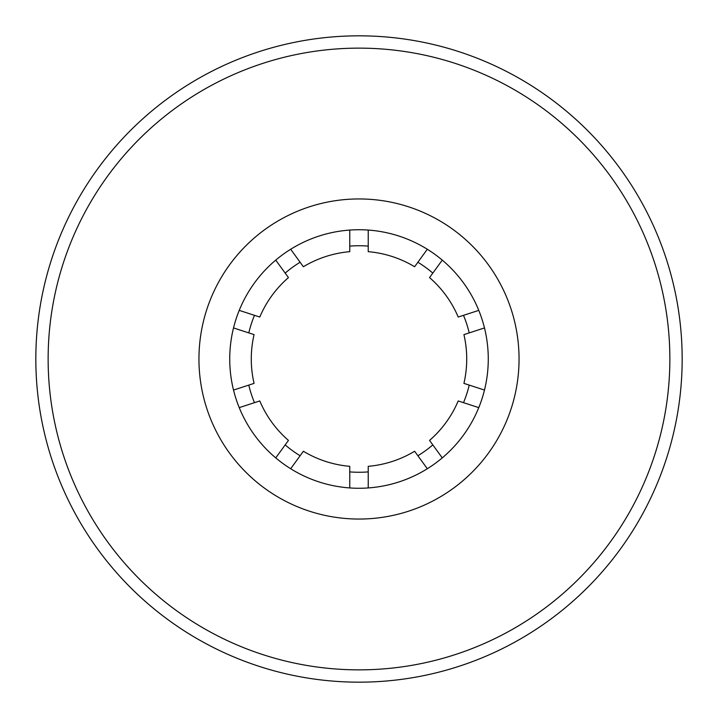 <?xml version="1.0" encoding="UTF-8"?>
<svg xmlns="http://www.w3.org/2000/svg" width="718" height="718" viewBox="0 0 718 718"><rect width="100%" height="100%" fill="white"/><g stroke="black" fill="none" stroke-linecap="round" stroke-linejoin="round"><path stroke-width="1.08" d="M248.787 385.099A113.264 113.264 0 0 0 254.495 402.663M285.181 444.9A113.264 113.264 0 0 0 300.115 455.75M349.765 471.888A113.264 113.264 0 0 0 368.235 471.888M417.885 455.75A113.264 113.264 0 0 0 432.819 444.9M463.505 402.663A113.264 113.264 0 0 0 469.213 385.099M469.213 332.901A113.264 113.264 0 0 0 463.505 315.337M432.819 273.1A113.264 113.264 0 0 0 417.885 262.249M368.235 246.112A113.264 113.264 0 0 0 349.765 246.112M300.115 262.249A113.264 113.264 0 0 0 285.181 273.1M254.495 315.337A113.264 113.264 0 0 0 248.787 332.901M484.479 327.938L463.927 334.615A107.727 107.727 0 0 1 463.927 383.385L484.479 390.062M233.521 390.062L254.073 383.385A107.727 107.727 0 0 1 254.073 334.615L233.521 327.938M239.229 407.627L259.781 400.949A107.727 107.727 0 0 0 288.448 440.403L275.739 457.887M290.682 468.737L303.382 451.254A107.727 107.727 0 0 0 349.765 466.323L349.765 487.935M368.235 487.935L368.235 466.323A107.727 107.727 0 0 0 414.618 451.254L427.318 468.737M442.261 457.887L429.552 440.403A107.727 107.727 0 0 0 458.219 400.949L478.771 407.627M478.771 310.373L458.219 317.051A107.727 107.727 0 0 0 429.552 277.597L442.261 260.113M427.318 249.263L414.618 266.746A107.727 107.727 0 0 0 368.235 251.677L368.235 230.065M349.765 230.065L349.765 251.677A107.727 107.727 0 0 0 303.382 266.746L290.682 249.263M275.739 260.113L288.448 277.597A107.727 107.727 0 0 0 259.781 317.051L239.229 310.373M198.985 355.652A160.042 160.042 0 0 1 362.348 198.985A160.042 160.042 0 0 1 519.015 362.348A160.042 160.042 0 0 1 355.652 519.015A160.042 160.042 0 0 1 198.985 355.652M488.24 361.701A129.267 129.267 0 0 0 361.701 229.76A129.267 129.267 0 0 0 229.76 356.299A129.267 129.267 0 0 0 356.299 488.24A129.267 129.267 0 0 0 488.24 361.701M48.205 352.493A310.858 310.858 0 0 0 352.493 669.795A310.858 310.858 0 0 0 669.795 365.507A310.858 310.858 0 0 0 365.507 48.205A310.858 310.858 0 0 0 48.205 352.493M682.1 365.758A323.172 323.172 0 0 1 352.242 682.1A323.172 323.172 0 0 1 35.9 352.242A323.172 323.172 0 0 1 365.758 35.9A323.172 323.172 0 0 1 682.1 365.758"/></g></svg>
